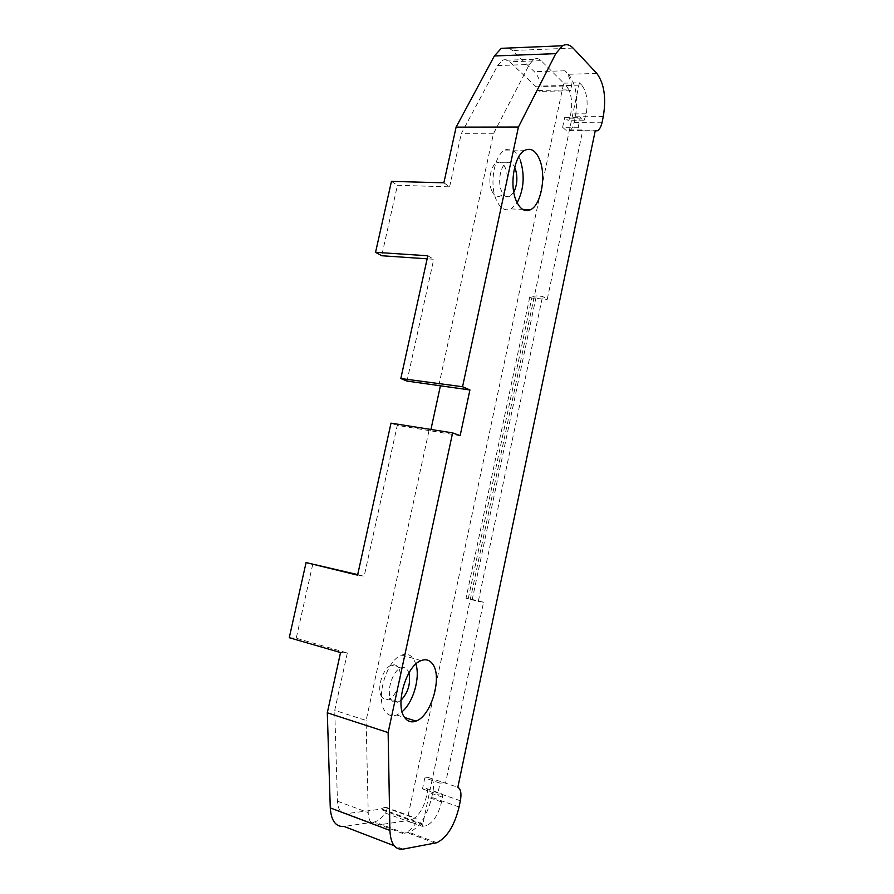 <?xml version="1.0" encoding="UTF-8"?>
<svg xmlns="http://www.w3.org/2000/svg" width="894" height="894" viewBox="0 0 894 894"><rect width="100%" height="100%" fill="white"/><g stroke="black" fill="none" stroke-linecap="round" stroke-linejoin="round"><path stroke-width="0.67" stroke-dasharray="4.47 3.35" d="M460.131 435.657L397.271 425.376L364.182 576.183L357.578 575.155M391.002 423.164L397.271 425.376M357.689 574.607L364.182 576.183M289.254 637.713L296.238 638.227L312.889 563.678M340.547 652.553L347.33 652.966L296.238 638.227M347.33 652.966L334.736 710.339L366.115 720.463L429.053 430.405M426.282 788.474L441.468 793.76L437.702 794.218L440.027 783.155L424.795 777.936L422.471 788.899L426.282 788.474C427.388 788.575 427.757 789.715 427.41 791.905L426.404 796.621C424.102 806.388 420.158 813.574 414.57 818.2L415.095 817.909C417.04 818.759 417.096 820.804 415.263 824.056C411.765 828.839 408.178 831.878 404.513 833.163L374.631 821.932C378.374 820.714 382.029 817.775 385.571 813.093L386.912 809.383C386.342 806.891 385.828 806.109 385.37 807.036L380.352 809.226L346.57 813.629C341.05 813.92 337.999 809.763 337.429 801.158L334.736 710.339M374.631 821.932L344.145 826.481M430.942 429.466L430.617 430.975M438.831 385.336L493.41 133.798L529.349 64.502L533.942 59.261C536.434 57.987 538.825 58.468 541.116 60.691L563.712 83.153L407.027 820.67L422.337 826.324L425.343 825.844L380.352 809.226M346.57 813.629L377.1 825.14L407.027 820.67M377.1 825.14C371.692 825.52 368.73 821.351 368.216 812.624L366.115 720.463M491.722 190.701C487.688 181.784 490.672 165.301 496.785 162.641C500.327 161.132 503.221 162.976 505.468 168.173C509.368 177.235 506.362 193.35 500.26 196.01C496.852 197.473 494.002 195.708 491.722 190.701M382.185 697.398C375.961 690.615 382.509 667.852 391.371 665.203C394.042 664.253 396.232 664.89 397.953 667.103C403.954 674.132 397.472 696.448 388.577 699.153C386.029 700.047 383.895 699.466 382.185 697.398M404.513 833.163L409.206 832.381C419.632 827.397 427.153 815.73 431.735 797.381L433.031 791.246C434.439 782.496 432.931 777.948 428.517 777.579L457.851 787.234M595.203 130.96L582.631 130.96L547.229 299.389L542.557 296.439L536.322 295.925L529.807 296.864L466.053 598.187L478.301 601.45L542.557 296.439M478.301 601.45L483.565 602.21L445.547 783.032M483.565 602.21L468.288 598.511L531.807 298.093L547.229 299.389M508.831 48.019L512.463 50.533L534.355 71.699C537.517 74.884 539.786 79.823 541.149 86.506L540.881 90.182L539.976 91.378L538.434 90.473L535.484 86.204L509.681 61.787C507.311 59.596 504.853 59.138 502.316 60.39L497.645 65.553L461.259 133.742L493.41 133.798M415.9 664.041L413.285 658.554C410.29 654.553 406.424 653.413 401.697 655.134C386.242 659.817 374.72 700.326 385.705 712.071C388.678 715.613 392.343 716.597 396.701 715.032L402.099 711.691M520.241 159.959C516.352 150.684 511.29 147.376 505.032 150.036C494.36 154.74 489.13 184.086 496.215 199.708C500.182 208.425 505.11 211.487 510.988 208.917L517.123 202.759M406.993 381.079L433.724 259.26L427.142 258.813M443.86 182.812L449.615 186.835L397.428 185.293L381.693 255.74M449.615 186.835L461.259 133.742M535.484 86.204L581.67 85.086C586.755 91.635 588.274 101.212 586.24 113.817L584.184 120.221L580.295 117.248L578.194 127.261L582.631 130.96M563.712 83.153L579.424 82.784L581.67 85.086M579.424 82.784L422.337 826.324M513.782 192.221L509.949 196.334C506.552 197.809 503.724 196.032 501.478 191.003C497.5 182.041 500.484 165.468 506.563 162.797C509.748 161.367 512.463 162.842 514.676 167.223M400.97 700.315L398.087 702.069C395.561 702.986 393.449 702.405 391.751 700.337C385.582 693.543 392.131 670.645 400.937 667.963C403.585 667.002 405.753 667.628 407.463 669.852L408.949 672.88M441.468 793.76C442.552 793.85 442.921 794.989 442.564 797.202L441.558 801.963C438.485 814.3 433.534 822.145 426.695 825.508L425.343 825.844M440.027 783.155L443.703 782.775M468.288 598.511L466.053 598.187M531.807 298.093L529.807 296.864M427.813 255.785L433.724 259.26M391.449 181.37L397.428 185.293M596.879 73.464L568.495 74.247L565.097 70.794C568.159 74.034 570.327 79.052 571.612 85.835L570.439 90.786L568.942 89.858C571.802 96.954 572.406 104.978 570.741 113.94L569.836 118.209L568.673 120.299L567.679 120.12L564.729 117.349L580.295 117.248M422.471 788.899L437.702 794.218M578.194 127.261L562.617 127.283L564.729 117.349M562.617 127.283L565.522 129.954L581.044 129.954M472.144 599.952L536.322 295.925M424.795 777.936L428.517 777.579M568.495 74.247C576.094 84.17 578.373 98.351 575.356 116.79L574.183 122.333C573.21 126.691 571.657 129.485 569.523 130.703L565.522 129.954M337.429 801.158L368.216 812.624M384.833 807.304L414.57 818.2L410.178 820.2M385.571 813.093L415.263 824.056M402.971 833.543L373.066 822.279M402.993 849.132L394.131 845.724M573.065 48.075L512.463 50.533M497.645 65.553L529.349 64.502M541.116 60.691L509.681 61.787M441.558 801.963L426.404 796.621M565.097 70.794L534.355 71.699M571.612 85.835L541.149 86.506M566.103 85.522L568.942 89.858L538.434 90.473M586.24 113.817L570.741 113.94M442.564 797.202L427.41 791.905M569.836 118.209L585.335 118.12M583.201 120.042L567.679 120.12M460.365 800.767L433.031 791.246M459.069 806.991L431.735 797.381M435.177 843.176L407.508 832.795M603.282 116.6L575.356 116.79M602.109 122.221L574.183 122.333M381.637 808.936L426.695 825.508M385.37 807.036L415.095 817.909M396.701 715.032L404.691 717.536M401.697 655.134L421.163 660.61M505.032 150.036L524.957 150.237M510.988 208.917L522.61 209.375M533.942 59.261L502.316 60.39M506.563 162.797L496.785 162.641M509.949 196.334L500.26 196.01M400.937 667.963L391.371 665.203M398.087 702.069L388.577 699.153M584.184 120.221L568.673 120.299M570.439 90.786L539.976 91.378M436.842 842.729L409.206 832.381M597.516 130.703L569.523 130.703"/><path stroke-width="1.34" d="M452.621 432.886L460.131 435.657L469.931 389.963L406.993 381.079L400.814 378.531L462.556 386.733L518.442 127.015L555.777 53.64L562.46 45.773C566.17 43.817 569.702 44.577 573.065 48.075L596.879 73.464C604.21 83.533 606.344 97.904 603.282 116.6L602.109 122.221C601.126 126.635 599.595 129.462 597.527 130.703L595.203 130.96L457.851 787.234C460.812 789.1 461.65 793.604 460.365 800.767L459.069 806.991C454.476 825.631 447.067 837.544 436.842 842.729L402.993 849.132C394.98 849.971 390.622 843.735 389.896 830.414L388.13 732.566L452.621 432.886L391.002 423.164L357.578 575.155L306.072 562.583L357.689 574.607M388.13 732.566L327.305 712.786L340.547 652.553L289.254 637.713L306.072 562.583M394.131 845.724L344.145 826.481C335.809 827.073 331.182 820.882 330.277 807.908L327.305 712.786M440.373 385.996L430.942 429.466M462.556 386.733L469.931 389.963M518.442 127.015L456.108 127.127L443.86 182.812L391.449 181.37L375.558 252.32L427.813 255.785L400.814 378.531M555.777 53.64L494.36 55.976L456.108 127.127M494.36 55.976L501.288 48.332L508.831 48.019M402.099 711.691C413.251 702.528 420.403 677.607 415.9 664.041M405.172 718.195C408.089 721.737 411.698 722.71 416.001 721.089C431.355 716.06 442.664 676.523 432.573 663.974C429.634 659.951 425.823 658.833 421.163 660.61C405.91 665.438 394.388 706.428 405.172 718.195M539.875 160.249C536.087 150.874 531.114 147.544 524.957 150.237C514.419 154.986 509.155 184.633 516.062 200.412C519.939 209.207 524.767 212.303 530.567 209.699C541.026 204.95 546.357 176.487 539.875 160.249M517.123 202.759C523.929 189.573 524.968 175.302 520.241 159.959M375.558 252.32L381.693 255.74L427.142 258.813M514.676 167.223L515.168 168.351C517.827 176.699 517.358 184.656 513.782 192.221M408.949 672.88C410.871 683.34 408.212 692.492 400.97 700.315M389.896 830.414L330.277 807.908M562.46 45.773L501.288 48.332M404.691 717.536L416.001 721.089M522.61 209.375L530.567 209.699"/></g></svg>
